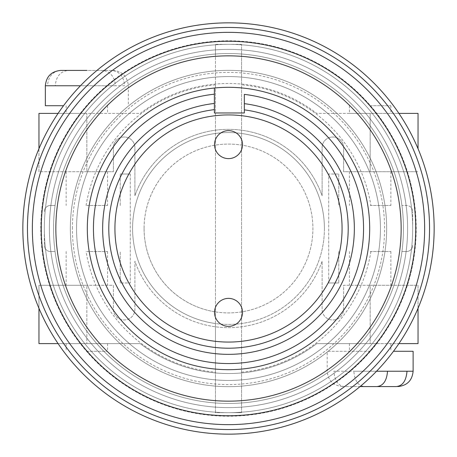 <?xml version="1.0" encoding="UTF-8"?>
<svg xmlns="http://www.w3.org/2000/svg" width="457" height="457" viewBox="0 0 457 457"><rect width="100%" height="100%" fill="white"/><g stroke="black" fill="none" stroke-linecap="round" stroke-linejoin="round"><path stroke-width="0.34" stroke-dasharray="2.29 1.71" d="M214.533 144.629A13.99 13.99 0 0 0 228.523 158.619A13.99 13.99 0 0 0 242.513 144.629A13.99 13.99 0 0 0 228.523 130.639A13.99 13.99 0 0 0 214.533 144.629M214.533 312.371A13.99 13.99 0 0 0 228.523 326.361A13.99 13.99 0 0 0 242.513 312.371A13.99 13.99 0 0 0 228.523 298.381A13.99 13.99 0 0 0 214.533 312.371M114.93 228.5A113.57 113.57 0 0 1 228.5 114.93A113.57 113.57 0 0 1 342.07 228.5A113.57 113.57 0 0 1 228.5 342.07A113.57 113.57 0 0 1 114.93 228.5M108.795 228.5A119.705 119.705 0 0 1 214.379 109.629M87.31 228.5A141.19 141.19 0 0 1 228.5 87.31A141.19 141.19 0 0 1 369.69 228.5A141.19 141.19 0 0 0 228.5 87.31A141.19 141.19 0 0 0 87.31 228.5A141.19 141.19 0 0 1 228.5 87.31A141.19 141.19 0 0 1 369.69 228.5A141.19 141.19 0 0 1 228.5 369.69A141.19 141.19 0 0 1 87.31 228.5A141.19 141.19 0 0 0 228.5 369.69A141.19 141.19 0 0 0 369.69 228.5A141.19 141.19 0 0 1 228.5 369.69A141.19 141.19 0 0 1 87.31 228.5M401.155 228.5A172.655 172.655 0 0 1 228.5 401.155A172.655 172.655 0 0 1 55.845 228.5A172.655 172.655 0 0 1 228.5 55.845A172.655 172.655 0 0 1 401.155 228.5M41.267 228.5A187.233 187.233 0 0 1 228.5 41.267A187.233 187.233 0 0 1 415.733 228.5A187.233 187.233 0 0 1 228.5 415.733A187.233 187.233 0 0 1 41.267 228.5M32.356 228.5A196.144 196.144 0 0 1 228.5 32.356A196.144 196.144 0 0 1 424.644 228.5A196.144 196.144 0 0 1 228.5 424.644A196.144 196.144 0 0 1 32.356 228.5A196.144 196.144 0 0 1 228.5 32.356A196.144 196.144 0 0 1 424.644 228.5A196.144 196.144 0 0 1 228.5 424.644A196.144 196.144 0 0 1 32.356 228.5A196.144 196.144 0 0 1 228.5 32.356A196.144 196.144 0 0 1 424.644 228.5A196.144 196.144 0 0 1 228.5 424.644A196.144 196.144 0 0 1 32.356 228.5A196.144 196.144 0 0 1 228.5 32.356A196.144 196.144 0 0 1 424.644 228.5A196.144 196.144 0 0 1 228.5 424.644A196.144 196.144 0 0 1 32.356 228.5A196.144 196.144 0 0 1 228.5 32.356A196.144 196.144 0 0 1 424.644 228.5A196.144 196.144 0 0 1 228.5 424.644A196.144 196.144 0 0 1 32.356 228.5A196.144 196.144 0 0 1 228.5 32.356A196.144 196.144 0 0 1 424.644 228.5A196.144 196.144 0 0 1 228.5 424.644A196.144 196.144 0 0 1 32.356 228.5A196.144 196.144 0 0 1 228.5 32.356A196.144 196.144 0 0 1 424.644 228.5A196.144 196.144 0 0 1 228.5 424.644A196.144 196.144 0 0 1 32.356 228.5A196.144 196.144 0 0 1 228.5 32.356A196.144 196.144 0 0 1 424.644 228.5A196.144 196.144 0 0 1 228.5 424.644A196.144 196.144 0 0 1 32.356 228.5A196.144 196.144 0 0 1 228.5 32.356A196.144 196.144 0 0 1 424.644 228.5A196.144 196.144 0 0 1 228.5 424.644A196.144 196.144 0 0 1 32.356 228.5A196.144 196.144 0 0 1 228.5 32.356A196.144 196.144 0 0 1 424.644 228.5A196.144 196.144 0 0 1 228.5 424.644A196.144 196.144 0 0 1 32.356 228.5A196.144 196.144 0 0 1 228.5 32.356A196.144 196.144 0 0 1 424.644 228.5A196.144 196.144 0 0 1 228.5 424.644A196.144 196.144 0 0 1 32.356 228.5A196.144 196.144 0 0 1 228.5 32.356A196.144 196.144 0 0 1 424.644 228.5A196.144 196.144 0 0 1 228.5 424.644A196.144 196.144 0 0 1 32.356 228.5A196.144 196.144 0 0 1 228.5 32.356A196.144 196.144 0 0 1 424.644 228.5A196.144 196.144 0 0 1 228.5 424.644A196.144 196.144 0 0 1 32.356 228.5A196.144 196.144 0 0 1 228.5 32.356A196.144 196.144 0 0 1 424.644 228.5A196.144 196.144 0 0 1 228.5 424.644A196.144 196.144 0 0 1 32.356 228.5A196.144 196.144 0 0 1 228.5 32.356A196.144 196.144 0 0 1 424.644 228.5A196.144 196.144 0 0 1 228.5 424.644A196.144 196.144 0 0 1 32.356 228.5A196.144 196.144 0 0 1 228.5 32.356A196.144 196.144 0 0 1 424.644 228.5A196.144 196.144 0 0 1 228.5 424.644A196.144 196.144 0 0 1 32.356 228.5A196.144 196.144 0 0 1 228.5 32.356A196.144 196.144 0 0 1 424.644 228.5A196.144 196.144 0 0 1 228.5 424.644A196.144 196.144 0 0 1 32.356 228.5A196.144 196.144 0 0 1 228.5 32.356A196.144 196.144 0 0 1 424.644 228.5A196.144 196.144 0 0 1 228.5 424.644A196.144 196.144 0 0 1 32.356 228.5A196.144 196.144 0 0 1 228.5 32.356A196.144 196.144 0 0 1 424.644 228.5A196.144 196.144 0 0 1 228.5 424.644A196.144 196.144 0 0 1 32.356 228.5A196.144 196.144 0 0 1 228.5 32.356A196.144 196.144 0 0 1 424.644 228.5A196.144 196.144 0 0 1 228.5 424.644A196.144 196.144 0 0 1 32.356 228.5A196.144 196.144 0 0 1 228.5 32.356A196.144 196.144 0 0 1 424.644 228.5A196.144 196.144 0 0 1 228.5 424.644A196.144 196.144 0 0 1 32.356 228.5M27.454 228.5A201.046 201.046 0 0 1 228.5 27.454A201.046 201.046 0 0 1 429.546 228.5A201.046 201.046 0 0 1 228.5 429.546A201.046 201.046 0 0 1 27.454 228.5A201.046 201.046 0 0 1 228.5 27.454A201.046 201.046 0 0 1 429.546 228.5A201.046 201.046 0 0 1 228.5 429.546A201.046 201.046 0 0 1 27.454 228.5A201.046 201.046 0 0 1 228.5 27.454A201.046 201.046 0 0 1 429.546 228.5A201.046 201.046 0 0 1 228.5 429.546A201.046 201.046 0 0 1 27.454 228.5A201.046 201.046 0 0 1 228.5 27.454A201.046 201.046 0 0 1 429.546 228.5A201.046 201.046 0 0 1 228.5 429.546A201.046 201.046 0 0 1 27.454 228.5A201.046 201.046 0 0 1 228.5 27.454A201.046 201.046 0 0 1 429.546 228.5A201.046 201.046 0 0 1 228.5 429.546A201.046 201.046 0 0 1 27.454 228.5A201.046 201.046 0 0 1 228.5 27.454A201.046 201.046 0 0 1 429.546 228.5A201.046 201.046 0 0 1 228.5 429.546A201.046 201.046 0 0 1 27.454 228.5A201.046 201.046 0 0 1 228.5 27.454A201.046 201.046 0 0 1 429.546 228.5A201.046 201.046 0 0 1 228.5 429.546A201.046 201.046 0 0 1 27.454 228.5A201.046 201.046 0 0 1 228.5 27.454A201.046 201.046 0 0 1 429.546 228.5A201.046 201.046 0 0 1 228.5 429.546A201.046 201.046 0 0 1 27.454 228.5A201.046 201.046 0 0 1 228.5 27.454A201.046 201.046 0 0 1 429.546 228.5A201.046 201.046 0 0 1 228.5 429.546A201.046 201.046 0 0 1 27.454 228.5A201.046 201.046 0 0 1 228.5 27.454A201.046 201.046 0 0 1 429.546 228.5A201.046 201.046 0 0 1 228.5 429.546A201.046 201.046 0 0 1 27.454 228.5A201.046 201.046 0 0 1 228.5 27.454A201.046 201.046 0 0 1 429.546 228.5A201.046 201.046 0 0 1 228.5 429.546A201.046 201.046 0 0 1 27.454 228.5A201.046 201.046 0 0 1 228.5 27.454A201.046 201.046 0 0 1 429.546 228.5A201.046 201.046 0 0 1 228.5 429.546A201.046 201.046 0 0 1 27.454 228.5A201.046 201.046 0 0 1 228.5 27.454A201.046 201.046 0 0 1 429.546 228.5A201.046 201.046 0 0 1 228.5 429.546A201.046 201.046 0 0 1 27.454 228.5A201.046 201.046 0 0 1 228.5 27.454A201.046 201.046 0 0 1 429.546 228.5A201.046 201.046 0 0 1 228.5 429.546A201.046 201.046 0 0 1 27.454 228.5A201.046 201.046 0 0 1 228.5 27.454A201.046 201.046 0 0 1 429.546 228.5A201.046 201.046 0 0 1 228.5 429.546A201.046 201.046 0 0 1 27.454 228.5A201.046 201.046 0 0 1 228.5 27.454A201.046 201.046 0 0 1 429.546 228.5A201.046 201.046 0 0 1 228.5 429.546A201.046 201.046 0 0 1 27.454 228.5A201.046 201.046 0 0 1 228.5 27.454A201.046 201.046 0 0 1 429.546 228.5A201.046 201.046 0 0 1 228.5 429.546A201.046 201.046 0 0 1 27.454 228.5A201.046 201.046 0 0 1 228.5 27.454A201.046 201.046 0 0 1 429.546 228.5A201.046 201.046 0 0 1 228.5 429.546A201.046 201.046 0 0 1 27.454 228.5A201.046 201.046 0 0 1 228.5 27.454A201.046 201.046 0 0 1 429.546 228.5A201.046 201.046 0 0 1 228.5 429.546A201.046 201.046 0 0 1 27.454 228.5M40.804 228.5A187.696 187.696 0 0 1 228.5 40.804A187.696 187.696 0 0 1 416.196 228.5A187.696 187.696 0 0 1 228.5 416.196A187.696 187.696 0 0 1 40.804 228.5A187.696 187.696 0 0 1 228.5 40.804A187.696 187.696 0 0 1 416.196 228.5A187.696 187.696 0 0 1 228.5 416.196A187.696 187.696 0 0 1 40.804 228.5M86.087 205.479A144.263 144.263 0 0 1 215.453 84.831L215.453 54.029A174.957 174.957 0 0 0 55.063 205.479L50.476 205.479A6.141 6.141 0 0 0 44.335 211.62A6.141 6.141 0 0 1 50.476 205.479L55.063 205.479A174.957 174.957 0 0 1 215.453 54.029L215.453 44.797A184.165 184.165 0 0 0 44.335 228.5A184.165 184.165 0 0 1 228.5 44.335A184.165 184.165 0 0 1 412.665 228.5A184.165 184.165 0 0 0 241.547 44.797L241.547 44.335L215.453 44.335L215.453 44.797A184.165 184.165 0 0 1 241.547 44.797L241.547 54.029A174.957 174.957 0 0 1 401.937 205.479L406.524 205.479A6.141 6.141 0 0 1 412.665 211.62A6.141 6.141 0 0 0 406.524 205.479L401.937 205.479A174.957 174.957 0 0 0 241.547 54.029L241.547 84.831A144.263 144.263 0 0 1 370.913 205.479M370.913 251.521A144.263 144.263 0 0 1 241.547 372.169L241.547 402.971A174.957 174.957 0 0 0 401.937 251.521L406.524 251.521A6.141 6.141 0 0 0 412.665 245.38A6.141 6.141 0 0 1 406.524 251.521L401.937 251.521A174.957 174.957 0 0 1 241.547 402.971L241.547 412.203A184.165 184.165 0 0 1 228.5 412.665L241.547 412.665L241.547 412.203A184.165 184.165 0 0 0 412.665 228.5A184.165 184.165 0 0 1 228.5 412.665A184.165 184.165 0 0 1 44.335 228.5L44.335 245.38L44.335 228.5A184.165 184.165 0 0 1 228.5 44.335A184.165 184.165 0 0 1 412.665 228.5A184.165 184.165 0 0 1 228.5 412.665A184.165 184.165 0 0 1 44.335 228.5A184.165 184.165 0 0 1 228.5 44.335A184.165 184.165 0 0 1 412.665 228.5L412.665 211.62L412.665 228.5A184.165 184.165 0 0 1 228.5 412.665A184.165 184.165 0 0 1 44.335 228.5A184.165 184.165 0 0 0 215.453 412.203L215.453 412.665L228.5 412.665A184.165 184.165 0 0 1 215.453 412.203L215.453 402.971A174.957 174.957 0 0 1 55.063 251.521L50.476 251.521A6.141 6.141 0 0 1 44.335 245.38A6.141 6.141 0 0 0 50.476 251.521L55.063 251.521A174.957 174.957 0 0 0 215.453 402.971L215.453 372.169A144.263 144.263 0 0 1 86.087 251.521M22.85 228.5A205.65 205.65 0 0 1 228.5 22.85A205.65 205.65 0 0 1 434.15 228.5A205.65 205.65 0 0 1 228.5 434.15A205.65 205.65 0 0 1 22.85 228.5M76.565 228.5A151.935 151.935 0 0 1 228.5 76.565A151.935 151.935 0 0 1 380.435 228.5A151.935 151.935 0 0 1 228.5 380.435A151.935 151.935 0 0 1 76.565 228.5A151.935 151.935 0 0 1 228.5 76.565A151.935 151.935 0 0 1 380.435 228.5A151.935 151.935 0 0 1 228.5 380.435A151.935 151.935 0 0 1 76.565 228.5A151.935 151.935 0 0 1 228.5 76.565A151.935 151.935 0 0 1 380.435 228.5A151.935 151.935 0 0 1 228.5 380.435A151.935 151.935 0 0 1 76.565 228.5A151.935 151.935 0 0 1 228.5 76.565A151.935 151.935 0 0 1 380.435 228.5A151.935 151.935 0 0 1 228.5 380.435A151.935 151.935 0 0 1 76.565 228.5A151.935 151.935 0 0 1 228.5 76.565A151.935 151.935 0 0 1 380.435 228.5A151.935 151.935 0 0 1 228.5 380.435A151.935 151.935 0 0 1 76.565 228.5A151.935 151.935 0 0 1 228.5 76.565A151.935 151.935 0 0 1 380.435 228.5A151.935 151.935 0 0 1 228.5 380.435A151.935 151.935 0 0 1 76.565 228.5M72.412 228.5A156.088 156.088 0 0 1 228.5 72.412A156.088 156.088 0 0 1 384.588 228.5A156.088 156.088 0 0 1 228.5 384.588A156.088 156.088 0 0 1 72.412 228.5M70.338 228.5A158.162 158.162 0 0 1 228.5 70.338A158.162 158.162 0 0 1 386.662 228.5A158.162 158.162 0 0 1 228.5 386.662A158.162 158.162 0 0 1 70.338 228.5A158.162 158.162 0 0 1 228.5 70.338A158.162 158.162 0 0 1 386.662 228.5A158.162 158.162 0 0 1 228.5 386.662A158.162 158.162 0 0 1 70.338 228.5A158.162 158.162 0 0 1 228.5 70.338A158.162 158.162 0 0 1 386.662 228.5A158.162 158.162 0 0 1 228.5 386.662A158.162 158.162 0 0 1 70.338 228.5M53.543 228.5A174.957 174.957 0 0 1 228.5 53.543A174.957 174.957 0 0 1 403.457 228.5A174.957 174.957 0 0 1 228.5 403.457A174.957 174.957 0 0 1 53.543 228.5A174.957 174.957 0 0 1 228.5 53.543A174.957 174.957 0 0 1 403.457 228.5A174.957 174.957 0 0 1 228.5 403.457A174.957 174.957 0 0 1 53.543 228.5A174.957 174.957 0 0 1 228.5 53.543A174.957 174.957 0 0 1 403.457 228.5A174.957 174.957 0 0 1 228.5 403.457A174.957 174.957 0 0 1 53.543 228.5A174.957 174.957 0 0 1 228.5 53.543A174.957 174.957 0 0 1 403.457 228.5A174.957 174.957 0 0 1 228.5 403.457A174.957 174.957 0 0 1 53.543 228.5A174.957 174.957 0 0 1 228.5 53.543A174.957 174.957 0 0 1 403.457 228.5A174.957 174.957 0 0 1 228.5 403.457A174.957 174.957 0 0 1 53.543 228.5A174.957 174.957 0 0 1 228.5 53.543A174.957 174.957 0 0 1 403.457 228.5A174.957 174.957 0 0 1 228.5 403.457A174.957 174.957 0 0 1 53.543 228.5A174.957 174.957 0 0 1 228.5 53.543A174.957 174.957 0 0 1 403.457 228.5A174.957 174.957 0 0 1 228.5 403.457A174.957 174.957 0 0 1 53.543 228.5A174.957 174.957 0 0 1 228.5 53.543A174.957 174.957 0 0 1 403.457 228.5A174.957 174.957 0 0 1 228.5 403.457A174.957 174.957 0 0 1 53.543 228.5A174.957 174.957 0 0 1 228.5 53.543A174.957 174.957 0 0 1 403.457 228.5A174.957 174.957 0 0 1 228.5 403.457A174.957 174.957 0 0 1 53.543 228.5A174.957 174.957 0 0 1 228.5 53.543A174.957 174.957 0 0 1 403.457 228.5A174.957 174.957 0 0 1 228.5 403.457A174.957 174.957 0 0 1 53.543 228.5A174.957 174.957 0 0 1 228.5 53.543A174.957 174.957 0 0 1 403.457 228.5A174.957 174.957 0 0 1 228.5 403.457A174.957 174.957 0 0 1 53.543 228.5A174.957 174.957 0 0 1 228.5 53.543A174.957 174.957 0 0 1 403.457 228.5A174.957 174.957 0 0 1 228.5 403.457A174.957 174.957 0 0 1 53.543 228.5A174.957 174.957 0 0 1 228.5 53.543A174.957 174.957 0 0 1 403.457 228.5A174.957 174.957 0 0 1 228.5 403.457A174.957 174.957 0 0 1 53.543 228.5A174.957 174.957 0 0 1 228.5 53.543A174.957 174.957 0 0 1 403.457 228.5A174.957 174.957 0 0 1 228.5 403.457A174.957 174.957 0 0 1 53.543 228.5A174.957 174.957 0 0 1 228.5 53.543A174.957 174.957 0 0 1 403.457 228.5A174.957 174.957 0 0 1 228.5 403.457A174.957 174.957 0 0 1 53.543 228.5A174.957 174.957 0 0 1 228.5 53.543A174.957 174.957 0 0 1 403.457 228.5A174.957 174.957 0 0 1 228.5 403.457A174.957 174.957 0 0 1 53.543 228.5A174.957 174.957 0 0 1 228.5 53.543A174.957 174.957 0 0 1 403.457 228.5A174.957 174.957 0 0 1 228.5 403.457A174.957 174.957 0 0 1 53.543 228.5A174.957 174.957 0 0 1 228.5 53.543A174.957 174.957 0 0 1 403.457 228.5A174.957 174.957 0 0 1 228.5 403.457A174.957 174.957 0 0 1 53.543 228.5A174.957 174.957 0 0 1 228.5 53.543A174.957 174.957 0 0 1 403.457 228.5A174.957 174.957 0 0 1 228.5 403.457A174.957 174.957 0 0 1 53.543 228.5A174.957 174.957 0 0 1 228.5 53.543A174.957 174.957 0 0 1 403.457 228.5A174.957 174.957 0 0 1 228.5 403.457A174.957 174.957 0 0 1 53.543 228.5A174.957 174.957 0 0 1 228.5 53.543A174.957 174.957 0 0 1 403.457 228.5A174.957 174.957 0 0 1 228.5 403.457A174.957 174.957 0 0 1 53.543 228.5M49.39 228.5A179.11 179.11 0 0 1 228.5 49.39A179.11 179.11 0 0 1 407.61 228.5A179.11 179.11 0 0 1 228.5 407.61A179.11 179.11 0 0 1 49.39 228.5A179.11 179.11 0 0 1 228.5 49.39A179.11 179.11 0 0 1 407.61 228.5A179.11 179.11 0 0 1 228.5 407.61A179.11 179.11 0 0 1 49.39 228.5A179.11 179.11 0 0 1 228.5 49.39A179.11 179.11 0 0 1 407.61 228.5A179.11 179.11 0 0 1 228.5 407.61A179.11 179.11 0 0 1 49.39 228.5A179.11 179.11 0 0 1 228.5 49.39A179.11 179.11 0 0 1 407.61 228.5A179.11 179.11 0 0 1 228.5 407.61A179.11 179.11 0 0 1 49.39 228.5A179.11 179.11 0 0 1 228.5 49.39A179.11 179.11 0 0 1 407.61 228.5A179.11 179.11 0 0 1 228.5 407.61A179.11 179.11 0 0 1 49.39 228.5A179.11 179.11 0 0 1 228.5 49.39A179.11 179.11 0 0 1 407.61 228.5A179.11 179.11 0 0 1 228.5 407.61A179.11 179.11 0 0 1 49.39 228.5A179.11 179.11 0 0 1 228.5 49.39A179.11 179.11 0 0 1 407.61 228.5A179.11 179.11 0 0 1 228.5 407.61A179.11 179.11 0 0 1 49.39 228.5A179.11 179.11 0 0 1 228.5 49.39A179.11 179.11 0 0 1 407.61 228.5A179.11 179.11 0 0 1 228.5 407.61A179.11 179.11 0 0 1 49.39 228.5A179.11 179.11 0 0 1 228.5 49.39A179.11 179.11 0 0 1 407.61 228.5A179.11 179.11 0 0 1 228.5 407.61A179.11 179.11 0 0 1 49.39 228.5A179.11 179.11 0 0 1 228.5 49.39A179.11 179.11 0 0 1 407.61 228.5A179.11 179.11 0 0 1 228.5 407.61A179.11 179.11 0 0 1 49.39 228.5A179.11 179.11 0 0 1 228.5 49.39A179.11 179.11 0 0 1 407.61 228.5A179.11 179.11 0 0 1 228.5 407.61A179.11 179.11 0 0 1 49.39 228.5A179.11 179.11 0 0 1 228.5 49.39A179.11 179.11 0 0 1 407.61 228.5A179.11 179.11 0 0 1 228.5 407.61A179.11 179.11 0 0 1 49.39 228.5A179.11 179.11 0 0 1 228.5 49.39A179.11 179.11 0 0 1 407.61 228.5A179.11 179.11 0 0 1 228.5 407.61A179.11 179.11 0 0 1 49.39 228.5A179.11 179.11 0 0 1 228.5 49.39A179.11 179.11 0 0 1 407.61 228.5A179.11 179.11 0 0 1 228.5 407.61A179.11 179.11 0 0 1 49.39 228.5A179.11 179.11 0 0 1 228.5 49.39A179.11 179.11 0 0 1 407.61 228.5A179.11 179.11 0 0 1 228.5 407.61A179.11 179.11 0 0 1 49.39 228.5A179.11 179.11 0 0 1 228.5 49.39A179.11 179.11 0 0 1 407.61 228.5A179.11 179.11 0 0 1 228.5 407.61A179.11 179.11 0 0 1 49.39 228.5A179.11 179.11 0 0 1 228.5 49.39A179.11 179.11 0 0 1 407.61 228.5A179.11 179.11 0 0 1 228.5 407.61A179.11 179.11 0 0 1 49.39 228.5A179.11 179.11 0 0 1 228.5 49.39A179.11 179.11 0 0 1 407.61 228.5A179.11 179.11 0 0 1 228.5 407.61A179.11 179.11 0 0 1 49.39 228.5M215.453 311.897A84.408 84.408 0 0 0 312.908 228.5A84.408 84.408 0 0 0 215.453 145.103A84.408 84.408 0 0 0 215.453 311.897L215.453 323.527A95.919 95.919 0 0 0 324.419 228.5A95.919 95.919 0 0 0 215.453 133.473A95.919 95.919 0 0 0 215.453 323.527L215.453 412.665L241.547 412.665L241.547 44.335L215.453 44.335L215.453 311.897M144.092 228.5A84.408 84.408 0 0 0 228.5 312.908A84.408 84.408 0 0 0 312.908 228.5A84.408 84.408 0 0 0 228.5 144.092A84.408 84.408 0 0 0 144.092 228.5M324.419 228.5A95.919 95.919 0 0 0 228.5 132.581A95.919 95.919 0 0 0 132.581 228.5A95.919 95.919 0 0 0 228.5 324.419A95.919 95.919 0 0 0 324.419 228.5M393.477 351.279L413.117 351.279M45.346 85.773L47.482 85.773C48.408 76.239 52.938 71.126 61.084 70.424L101.848 70.424C109.983 71.115 114.518 76.233 115.45 85.773L80.443 85.773M63.523 105.721L45.346 105.721M86.847 70.424L68.413 70.424C60.467 71.258 56.08 76.376 55.257 85.773L124.624 85.773C123.807 76.382 119.42 71.263 111.468 70.424L101.848 70.424M370.153 105.721L390.872 105.721L370.153 105.721M418.035 148.696L418.035 113.399L316.73 113.399A145.029 145.029 0 0 0 140.27 113.399L38.965 113.399L38.965 171.718L113.399 171.718L113.399 147.622A10.591 10.591 0 0 1 123.984 137.031L124.293 137.031A10.591 10.591 0 0 1 134.884 147.622L134.884 195.825A99.158 99.158 0 0 1 322.116 195.825L322.116 147.622A10.591 10.591 0 0 1 332.707 137.031L333.016 137.031A10.591 10.591 0 0 1 343.601 147.622L343.601 171.718L418.035 171.718L370.153 171.718L370.153 113.399L398.921 113.399M398.921 343.601L370.153 343.601L418.035 343.601L418.035 285.282L343.601 285.282L343.601 309.378A10.591 10.591 0 0 1 333.016 319.969L332.707 319.969A10.591 10.591 0 0 1 322.116 309.378L322.116 261.175A99.158 99.158 0 0 1 134.884 261.175L134.884 309.378A10.591 10.591 0 0 1 124.293 319.969L123.984 319.969A10.591 10.591 0 0 1 113.399 309.378L113.399 285.282L38.965 285.282L38.965 343.601L140.27 343.601A145.029 145.029 0 0 0 316.73 343.601L370.153 343.601L349.434 343.601L370.153 343.601L370.153 285.282L343.601 285.282L343.601 309.378A10.591 10.591 0 0 1 333.016 319.969L332.707 319.969A10.591 10.591 0 0 1 322.116 309.378L322.116 261.175A99.158 99.158 0 0 1 134.884 261.175L134.884 309.378A10.591 10.591 0 0 1 124.293 319.969L123.984 319.969A10.591 10.591 0 0 1 113.399 309.378L113.399 285.282L66.128 285.282L86.847 285.282L86.847 343.601L58.079 343.601M370.153 351.279L327.189 351.279L370.153 351.279M86.847 251.521L107.566 251.521L86.847 251.521M86.847 351.279L107.566 351.279L86.847 351.279M86.847 205.479L107.566 205.479L86.847 205.479M370.153 205.479L390.872 205.479L370.153 205.479M370.153 251.521L390.872 251.521L370.153 251.521M413.117 371.227L353.844 371.227C354.649 380.909 358.277 386.022 364.732 386.576L344.652 386.576C338.271 385.971 334.695 380.858 333.918 371.227L376.557 371.227M215.453 84.831L215.453 372.169M120.225 282.98L120.225 251.521L120.225 282.98L130.279 282.98L120.225 282.98M130.279 174.02L130.279 282.98L130.279 174.02L120.225 174.02L130.279 174.02M120.225 205.479L120.225 174.02L120.225 205.479M241.547 372.169L241.547 84.831M338.786 174.02L338.786 205.479L338.786 174.02L328.732 174.02L338.786 174.02M328.732 282.98L328.732 174.02L328.732 282.98L338.786 282.98L328.732 282.98M338.786 251.521L338.786 282.98L338.786 251.521M111.468 70.424L68.413 70.424M58.079 113.399L86.847 113.399L86.847 171.718L113.399 171.718L113.399 147.622A10.591 10.591 0 0 1 123.984 137.031L124.293 137.031A10.591 10.591 0 0 1 134.884 147.622L134.884 195.825A99.158 99.158 0 0 1 322.116 195.825L322.116 147.622A10.591 10.591 0 0 1 332.707 137.031L333.016 137.031A10.591 10.591 0 0 1 343.601 147.622L343.601 171.718L370.153 171.718L370.153 113.399L316.73 113.399A145.029 145.029 0 0 0 140.27 113.399L66.128 113.399L86.847 113.399L86.847 171.718L38.965 171.718L38.965 148.696M370.153 113.399L349.434 113.399L370.153 113.399M38.965 308.304L38.965 285.282L86.847 285.282L86.847 343.601L140.27 343.601A145.029 145.029 0 0 0 316.73 343.601L370.153 343.601L370.153 285.282L418.035 285.282L418.035 308.304M406.998 371.227L387.525 371.227M360.047 386.576L344.652 386.576M214.379 94.188L214.379 112.965L244.335 112.965L244.335 94.376M112.999 70.424C122.322 71.338 127.44 76.45 128.348 85.773L128.348 105.721M390.872 105.721L390.872 113.399M390.872 343.601L390.872 351.279M107.566 251.521L107.566 285.282M107.566 343.601L107.566 351.279M107.566 105.721L107.566 113.399M107.566 171.718L107.566 205.479M390.872 171.718L390.872 205.479M390.872 251.521L390.872 285.282M349.434 251.521L349.434 285.282M349.434 171.718L349.434 205.479M66.128 171.718L66.128 205.479M66.128 105.721L66.128 113.399M66.128 343.601L66.128 351.279M66.128 251.521L66.128 285.282M349.434 343.601L349.434 351.279M349.434 105.721L349.434 113.399M342.539 386.576C333.216 385.662 328.097 380.55 327.189 371.227L327.189 351.279"/><path stroke-width="0.69" d="M214.533 144.629A13.99 13.99 0 0 0 228.523 158.619A13.99 13.99 0 0 0 242.513 144.629A13.99 13.99 0 0 0 228.523 130.639A13.99 13.99 0 0 0 214.533 144.629M214.533 312.371A13.99 13.99 0 0 0 228.523 326.361A13.99 13.99 0 0 0 242.513 312.371A13.99 13.99 0 0 0 228.523 298.381A13.99 13.99 0 0 0 214.533 312.371M114.93 228.5A113.57 113.57 0 0 1 228.5 114.93A113.57 113.57 0 0 1 342.07 228.5A113.57 113.57 0 0 1 228.5 342.07A113.57 113.57 0 0 1 114.93 228.5M244.335 103.653L244.335 109.846A119.705 119.705 0 0 1 348.205 228.5A119.705 119.705 0 0 1 228.5 348.205A119.705 119.705 0 0 1 108.795 228.5A119.705 119.705 0 0 1 214.379 109.629L214.379 112.965L244.335 112.965L244.335 109.846A119.705 119.705 0 0 1 348.205 228.5A119.705 119.705 0 0 1 228.5 348.205A119.705 119.705 0 0 1 108.795 228.5A119.705 119.705 0 0 1 214.379 109.629L214.379 88.018A141.19 141.19 0 0 1 369.69 228.5A141.19 141.19 0 0 1 228.5 369.69A141.19 141.19 0 0 1 87.31 228.5A141.19 141.19 0 0 1 214.379 88.018L214.379 94.188A135.055 135.055 0 0 0 93.445 228.5A135.055 135.055 0 0 0 228.5 363.555A135.055 135.055 0 0 0 363.555 228.5A135.055 135.055 0 0 0 244.335 94.376L244.335 103.653A125.846 125.846 0 0 1 354.346 228.5A125.846 125.846 0 0 1 228.5 354.346A125.846 125.846 0 0 1 102.654 228.5A125.846 125.846 0 0 1 214.379 103.448M401.155 228.5A172.655 172.655 0 0 1 228.5 401.155A172.655 172.655 0 0 1 55.845 228.5A172.655 172.655 0 0 1 228.5 55.845A172.655 172.655 0 0 1 401.155 228.5M41.267 228.5A187.233 187.233 0 0 1 228.5 41.267A187.233 187.233 0 0 1 415.733 228.5A187.233 187.233 0 0 1 228.5 415.733A187.233 187.233 0 0 1 41.267 228.5M32.356 228.5A196.144 196.144 0 0 1 228.5 32.356A196.144 196.144 0 0 1 424.644 228.5A196.144 196.144 0 0 1 228.5 424.644A196.144 196.144 0 0 1 32.356 228.5M27.454 228.5A201.046 201.046 0 0 1 228.5 27.454A201.046 201.046 0 0 1 429.546 228.5A201.046 201.046 0 0 1 228.5 429.546A201.046 201.046 0 0 1 27.454 228.5M22.85 228.5A205.65 205.65 0 0 1 228.5 22.85A205.65 205.65 0 0 1 434.15 228.5A205.65 205.65 0 0 1 228.5 434.15A205.65 205.65 0 0 1 22.85 228.5M376.557 371.227L413.117 371.227L413.117 351.279L393.477 351.279M61.084 70.424L86.847 70.424M364.732 386.576L396.11 386.576C402.554 386.034 406.182 380.921 406.998 371.227M387.525 371.227C386.759 380.847 383.177 385.965 376.797 386.576L396.11 386.576M398.921 113.399L418.035 113.399L418.035 148.696M418.035 308.304L418.035 343.601L398.921 343.601M38.965 148.696L38.965 113.399L58.079 113.399M58.079 343.601L38.965 343.601L38.965 308.304M80.443 85.773L45.346 85.773L45.346 105.721L63.523 105.721M376.797 386.576L360.047 386.576M348.205 228.5A119.705 119.705 0 0 1 228.5 348.205A119.705 119.705 0 0 1 108.795 228.5M87.31 228.5A141.19 141.19 0 0 1 214.379 88.018M45.346 85.773C46.254 76.45 51.373 71.338 60.695 70.424M413.117 371.227C412.208 380.55 407.09 385.662 397.767 386.576"/></g></svg>
